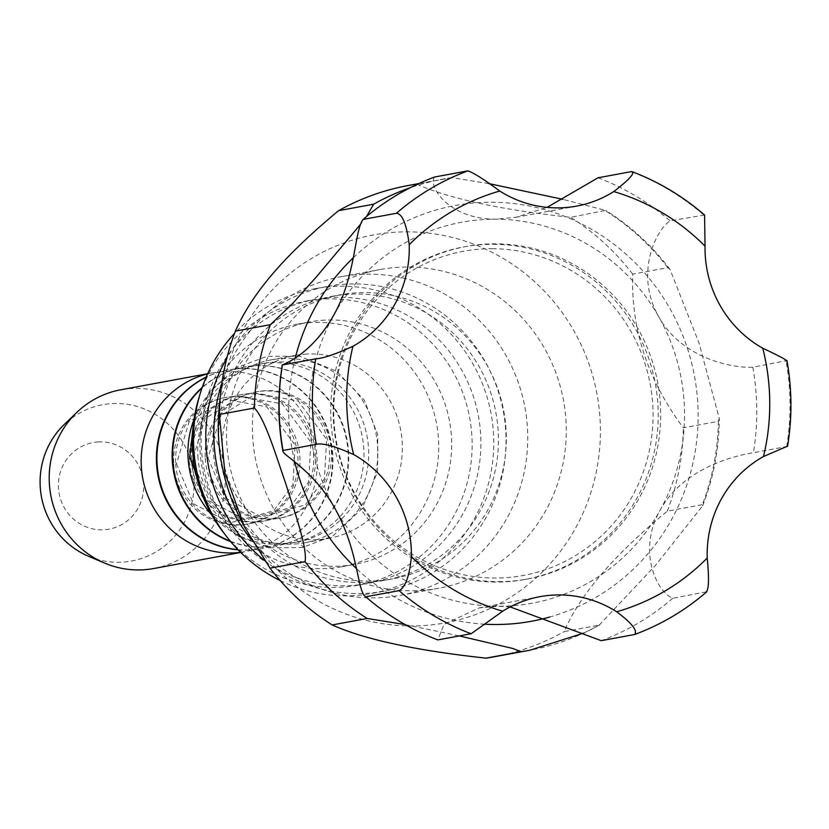 <?xml version="1.0" encoding="UTF-8"?>
<svg xmlns="http://www.w3.org/2000/svg" width="829" height="829" viewBox="0 0 829 829"><rect width="100%" height="100%" fill="white"/><g stroke="black" fill="none" stroke-linecap="round" stroke-linejoin="round"><path stroke-width="0.62" stroke-dasharray="4.14 3.11" d="M493.276 244.286A169.075 163.582 -100.5 0 1 657.438 398.645A169.075 163.582 -100.5 0 1 525.171 579.44A169.075 163.582 -100.5 0 1 495.638 582.072A169.075 163.582 -100.5 0 1 331.476 427.702A169.075 163.582 -100.5 0 1 463.743 246.918A169.075 163.582 -100.5 0 1 493.276 244.286M498.094 581.626A169.075 163.582 79.5 0 0 527.627 578.994A169.075 163.582 79.5 0 0 657.77 383.008A169.075 163.582 79.5 0 0 466.199 246.462A169.075 163.582 79.5 0 0 333.932 427.256A169.075 163.582 79.5 0 0 498.094 581.626M492.26 248.7A164.847 159.5 -100.5 0 1 632.258 496.364A164.847 159.5 -100.5 0 1 355.703 495.058A164.847 159.5 -100.5 0 1 492.26 248.7M224.928 534.353A144.422 139.728 79.5 0 0 358.491 585.16A144.422 139.728 79.5 0 0 469.66 417.754A144.422 139.728 79.5 0 0 306.025 301.124A144.422 139.728 79.5 0 0 226.959 346.895A144.422 139.728 79.5 0 0 199.426 396.293M324.978 320.129A123.283 119.283 79.5 0 0 309.87 321.901A123.283 119.283 79.5 0 0 214.96 464.81A123.283 119.283 79.5 0 0 354.657 564.373A123.283 119.283 79.5 0 0 450.748 429.246A123.283 119.283 79.5 0 0 324.978 320.129M599.17 625.139L655.563 565.264L702.629 505.856L702.381 504.664L667.355 511.141C614.175 554.756 579.772 594.911 564.134 631.605L599.17 625.139A239.529 231.747 79.5 0 1 529.907 650.205M366.553 216.493L360.584 224.244M718.38 421.329L719.282 418.479L699.023 343.03L670.029 269.456L667.77 267.663L632.734 274.14C630.838 328.823 647.708 380.045 683.345 427.795L718.38 421.329A239.529 231.747 79.5 0 1 702.381 504.664M667.355 511.141A239.529 231.747 79.5 0 0 683.345 427.795M494.882 656.682A239.529 231.747 79.5 0 0 564.134 631.605M240.234 518.571A197.261 190.846 79.5 0 0 518.301 592.082A197.261 190.846 79.5 0 0 551.762 299.3A197.261 190.846 79.5 0 0 265.508 297.445A197.261 190.846 79.5 0 0 219.364 405.568M488.747 183.572L451.857 177.655L416.749 184.142A239.529 231.747 79.5 0 0 407.858 185.592M416.749 184.142C449.266 198.67 500.54 209.737 570.58 217.333L605.636 210.39L562.912 199.343M632.734 274.14A239.529 231.747 79.5 0 0 570.58 217.333M405.153 624.579L459.318 635.936M235.716 345.278A144.422 139.728 79.5 0 0 219.654 511.783A144.422 139.728 79.5 0 0 367.247 583.543A144.422 139.728 79.5 0 0 478.426 416.137A144.422 139.728 79.5 0 0 314.782 299.507A144.422 139.728 79.5 0 0 235.716 345.278M280.212 580.58A154.992 149.956 79.5 0 0 371.796 593.45A154.992 149.956 79.5 0 0 491.1 413.795A154.992 149.956 79.5 0 0 315.497 288.627A154.992 149.956 79.5 0 0 234.545 333.362M264.617 560.559A154.992 149.956 79.5 0 0 384.055 591.181A154.992 149.956 79.5 0 0 503.369 411.536A154.992 149.956 79.5 0 0 327.756 286.357A154.992 149.956 79.5 0 0 242.897 335.486A154.992 149.956 79.5 0 0 226.845 358.118M253.228 342.045A144.422 139.728 79.5 0 0 237.167 508.54A144.422 139.728 79.5 0 0 384.77 580.3A144.422 139.728 79.5 0 0 495.939 412.904A144.422 139.728 79.5 0 0 332.305 296.264A144.422 139.728 79.5 0 0 253.228 342.045M261.114 340.584A144.422 139.728 79.5 0 0 245.052 507.089A144.422 139.728 79.5 0 0 392.645 578.849A144.422 139.728 79.5 0 0 503.825 411.453A144.422 139.728 79.5 0 0 340.18 294.813A144.422 139.728 79.5 0 0 261.114 340.584M251.208 539.378A162.028 156.764 79.5 0 0 400.231 595.357A162.028 156.764 79.5 0 0 524.954 407.547A162.028 156.764 79.5 0 0 341.361 276.679A162.028 156.764 79.5 0 0 252.648 328.035A162.028 156.764 79.5 0 0 221.903 383.019M291.186 320.927A162.028 156.764 79.5 0 0 273.166 507.731A162.028 156.764 79.5 0 0 438.759 588.238A162.028 156.764 79.5 0 0 563.492 400.428A162.028 156.764 79.5 0 0 379.9 269.57A162.028 156.764 79.5 0 0 291.186 320.927M98.444 441.919A44.03 42.6 79.5 0 0 65.481 509.69A44.03 42.6 79.5 0 0 139.21 505.939A44.03 42.6 79.5 0 0 98.444 441.919M88.579 556.3A79.491 76.91 79.5 0 0 193.095 496.395A79.491 76.91 79.5 0 0 112.381 403.578A79.491 76.91 79.5 0 0 64.237 424.5M153.738 568.528A90.879 87.926 79.5 0 0 224.566 468.924A90.879 87.926 79.5 0 0 131.863 388.49A90.879 87.926 79.5 0 0 120.723 389.796M240.565 552.332A90.879 87.926 79.5 0 0 245.685 551.544A90.879 87.926 79.5 0 0 316.523 451.94A90.879 87.926 79.5 0 0 223.82 371.506A90.879 87.926 79.5 0 0 212.67 372.812A90.879 87.926 79.5 0 0 207.613 373.91M238.089 549.834A90.879 87.926 79.5 0 0 260.917 548.736A90.879 87.926 79.5 0 0 331.755 449.131A90.879 87.926 79.5 0 0 239.053 368.687A90.879 87.926 79.5 0 0 227.902 369.993A90.879 87.926 79.5 0 0 206.193 377.133M237.933 549.668A90.879 87.926 79.5 0 0 261.456 548.632A90.879 87.926 79.5 0 0 332.284 449.028A90.879 87.926 79.5 0 0 239.581 368.594A90.879 87.926 79.5 0 0 228.441 369.9A90.879 87.926 79.5 0 0 206.1 377.33M230.68 541.627A90.879 87.926 79.5 0 0 276.689 545.824A90.879 87.926 79.5 0 0 347.517 446.22A90.879 87.926 79.5 0 0 254.814 365.776A90.879 87.926 79.5 0 0 243.674 367.081A90.879 87.926 79.5 0 0 202.203 387.444M230.307 541.182A90.879 87.926 79.5 0 0 277.218 545.72A90.879 87.926 79.5 0 0 348.045 446.116A90.879 87.926 79.5 0 0 255.342 365.682A90.879 87.926 79.5 0 0 244.203 366.988A90.879 87.926 79.5 0 0 202.017 387.993M211.675 514.788A90.879 87.926 79.5 0 0 292.45 542.912A90.879 87.926 79.5 0 0 363.289 443.308A90.879 87.926 79.5 0 0 270.575 362.864A90.879 87.926 79.5 0 0 259.436 364.169A90.879 87.926 79.5 0 0 194.038 419.298M192.805 457.131A90.879 87.926 79.5 0 0 297.165 542.042A90.879 87.926 79.5 0 0 368.003 442.427A90.879 87.926 79.5 0 0 275.301 361.993A90.879 87.926 79.5 0 0 264.15 363.299A90.879 87.926 79.5 0 0 192.805 457.131M197.862 455.929A92.993 89.967 79.5 0 0 304.657 542.798A92.993 89.967 79.5 0 0 377.143 440.883A92.993 89.967 79.5 0 0 282.274 358.574A92.993 89.967 79.5 0 0 270.876 359.91A92.993 89.967 79.5 0 0 197.862 455.929M306.803 354.045A92.993 89.967 79.5 0 0 295.404 355.382A92.993 89.967 79.5 0 0 223.82 463.173A92.993 89.967 79.5 0 0 329.186 538.27A92.993 89.967 79.5 0 0 401.661 436.355A92.993 89.967 79.5 0 0 306.803 354.045M312.015 322.522A123.283 119.283 79.5 0 0 296.906 324.294A123.283 119.283 79.5 0 0 202.007 467.204A123.283 119.283 79.5 0 0 341.693 566.767A123.283 119.283 79.5 0 0 437.785 431.64A123.283 119.283 79.5 0 0 312.015 322.522M510.177 606.921L498.26 606.258A193.737 187.437 -100.5 0 1 335.082 508.716A193.737 187.437 -100.5 0 1 333.724 315.186A193.737 187.437 -100.5 0 1 495.555 219.198A193.737 187.437 -100.5 0 1 658.744 316.73A193.737 187.437 -100.5 0 1 660.091 510.26A193.737 187.437 -100.5 0 1 498.26 606.258L479.141 607.906L444.033 624.372L437.836 639.905M704.588 215.032L670.101 220.866C655.967 229.737 634.289 274.088 658.744 316.73C680.899 357.154 730.194 368.325 752.836 367.216L786.949 360.532M434.603 177.012C427.567 185.054 447.598 219.053 495.555 219.198L515.814 217.333L547.078 207.374M787.55 446.416L753.426 452.707C734.96 455.649 683.334 467.815 660.091 510.26C637.418 549.959 655.957 591.315 672.744 598.269L706.836 591.719M672.744 598.269A246.576 238.555 -100.5 0 1 601.253 640.672M752.836 367.216A246.576 238.555 -100.5 0 1 753.426 452.707M598.02 177.789A246.576 238.555 -100.5 0 1 670.101 220.866M484.81 624.196A211.343 204.483 -100.5 0 1 358.646 570.653A211.343 204.483 -100.5 0 1 356.449 568.601M294.73 461.826A211.343 204.483 -100.5 0 1 295.217 358.118M353.372 257.684A211.343 204.483 -100.5 0 1 671.469 311.372A211.343 204.483 -100.5 0 1 549.72 617.025M451.784 177.665A239.529 231.747 79.5 0 0 442.893 179.126A239.529 231.747 79.5 0 0 409.972 187.831M667.77 267.663A239.529 231.747 79.5 0 0 605.616 210.856M173.707 464.105A64.227 62.144 79.5 0 0 239.602 525.037A64.227 62.144 79.5 0 0 297.901 457.805A64.227 62.144 79.5 0 0 232.016 396.873A64.227 62.144 79.5 0 0 173.707 464.105M175.696 463.743A64.227 62.144 79.5 0 0 241.581 524.674A64.227 62.144 79.5 0 0 299.88 457.432A64.227 62.144 79.5 0 0 233.996 396.5A64.227 62.144 79.5 0 0 175.696 463.743M189.478 461.193A64.227 62.144 79.5 0 0 255.363 522.125A64.227 62.144 79.5 0 0 313.673 454.893A64.227 62.144 79.5 0 0 247.778 393.962A64.227 62.144 79.5 0 0 189.478 461.193M191.458 460.831A64.227 62.144 79.5 0 0 257.342 521.762A64.227 62.144 79.5 0 0 315.652 454.52A64.227 62.144 79.5 0 0 249.757 393.588A64.227 62.144 79.5 0 0 191.458 460.831M205.24 458.282A64.227 62.144 79.5 0 0 271.124 519.213A64.227 62.144 79.5 0 0 329.434 451.981A64.227 62.144 79.5 0 0 263.539 391.05A64.227 62.144 79.5 0 0 205.24 458.282M207.219 457.919A64.227 62.144 79.5 0 0 273.114 518.85A64.227 62.144 79.5 0 0 331.413 451.608A64.227 62.144 79.5 0 0 265.529 390.677A64.227 62.144 79.5 0 0 207.219 457.919M634.537 634.527A246.576 238.555 79.5 0 0 706.018 592.124M786.711 446.551A246.576 238.555 79.5 0 0 786.11 361.071M703.386 214.721A246.576 238.555 79.5 0 0 631.304 171.634M466.199 246.462L463.743 246.918M527.627 578.994L525.171 579.44M418.749 183.582L451.867 177.655M583.803 633.066L599.927 624.817M702.629 505.866C713.531 477.856 719.075 448.717 719.292 418.469M670.039 269.466C652.112 245.716 630.641 226.027 605.626 210.379M358.491 585.16L367.247 583.543M306.025 301.124L314.782 299.507M371.796 593.45L384.055 591.181M315.497 288.627L327.756 286.357M384.77 580.3L392.645 578.849M332.305 296.264L340.18 294.813M400.231 595.357L438.759 588.238M341.361 276.679L379.9 269.57M240.711 552.466L245.685 551.544M207.685 373.734L212.67 372.812M176.473 463.794L193.426 503.721L230.161 522.809L273.684 510.778L292.917 484.706L295.114 445.132L266.751 406.884L225.125 399.288L189.199 421.619L176.473 463.794M260.917 548.736L261.456 548.632M227.902 369.993L228.441 369.9M192.235 460.883L209.188 500.809L245.923 519.897L289.445 507.866L308.689 481.794L310.875 442.22L282.513 403.972L240.897 396.376L204.97 418.707L192.235 460.883M276.689 545.824L277.218 545.72M243.674 367.081L244.203 366.988M208.006 457.971L224.96 497.897L261.684 516.985L305.217 504.954L324.45 478.882L326.636 439.308L298.285 401.06L256.658 393.464L220.732 415.795L208.006 457.971M292.45 542.912L297.165 542.042M259.436 364.169L264.15 363.299M209.322 510.467L213.986 516.249L239.312 536.933L269.922 547.803L302.502 547.503L332.968 535.928L362.004 508.726L377.568 471.763L377.744 434.779L364.397 400.293L336.605 371.247L299.663 356.201L267.083 356.315L236.555 367.713L209.602 391.671L193.385 424.179M304.657 542.798L329.186 538.27M270.876 359.91L295.404 355.382M341.693 566.767L354.657 564.373M296.906 324.294L309.87 321.901M515.814 217.333L576.559 206.12M367.682 598.465L365.776 596.828M479.141 607.906L539.876 596.683"/><path stroke-width="1.24" d="M199.426 396.293A144.422 139.728 79.5 0 0 224.928 534.353M360.584 224.244L316.377 276.886L292.378 303.766L270.42 324.667L235.384 331.134C243.923 311.88 256.462 292.668 272.979 273.487C289.28 254.358 311.155 233.415 338.605 210.67L373.641 204.203L366.553 216.493M459.318 635.936L512.757 648.465L521.016 651.667L485.991 658.143A239.529 231.747 79.5 0 0 494.882 656.682L529.907 650.205L583.803 633.066M485.991 658.143C415.94 650.537 364.667 639.48 332.16 624.942L367.195 618.475L405.153 624.579M270.005 568.134L244.482 526.943L224.928 473.079L219.395 414.479L254.43 408.003C265.498 419.474 276.907 458.655 285.798 483.711C293.487 508.996 307.714 547.658 305.041 561.668L270.005 568.134A239.529 231.747 79.5 0 0 332.16 624.942M235.384 331.134A239.529 231.747 79.5 0 0 220.69 392.801A239.529 231.747 79.5 0 0 219.395 414.479M220.69 392.801L219.364 405.568A197.261 190.846 79.5 0 0 240.234 518.571L244.482 526.943M418.749 183.582L407.858 185.592A239.529 231.747 79.5 0 0 338.605 210.67M562.912 199.343L488.747 183.572M234.545 333.362A154.992 149.956 79.5 0 0 230.638 337.745A154.992 149.956 79.5 0 0 280.212 580.58M226.845 358.118A154.992 149.956 79.5 0 0 264.617 560.559M221.903 383.019A162.028 156.764 79.5 0 0 251.208 539.378M207.685 373.734L120.723 389.796A90.879 87.926 79.5 0 0 76.817 412.407L64.237 424.5A79.491 76.91 79.5 0 0 88.579 556.3L104.651 563.098A90.879 87.926 79.5 0 0 153.738 568.528L240.711 552.466M76.817 412.407A90.879 87.926 79.5 0 0 104.651 563.098M207.613 373.91A90.879 87.926 79.5 0 0 142.712 478.146A90.879 87.926 79.5 0 0 240.565 552.332M206.193 377.133A90.879 87.926 79.5 0 0 157.956 475.338A90.879 87.926 79.5 0 0 238.089 549.834M206.1 377.33A90.879 87.926 79.5 0 0 158.484 475.235A90.879 87.926 79.5 0 0 237.933 549.668M202.203 387.444A90.879 87.926 79.5 0 0 230.68 541.627M202.017 387.993A90.879 87.926 79.5 0 0 230.307 541.182M194.038 419.298A90.879 87.926 79.5 0 0 211.675 514.788M786.11 361.071C788.669 360.998 780.877 356.719 762.753 348.232A112.723 109.055 -100.5 0 1 705.044 246.151L704.588 215.032C682.847 196.245 658.672 181.789 632.05 171.665L631.304 171.634C635.646 172.587 629.791 179.23 613.75 191.582A112.723 109.055 -100.5 0 1 576.559 206.12A112.723 109.055 -100.5 0 1 499.752 191.043C484.26 179.52 473.639 172.795 467.888 170.857L434.603 177.012A246.576 238.555 -100.5 0 0 363.123 219.416L396.397 213.271C402.376 213.747 406.645 224.234 409.215 244.742A112.723 109.055 -100.5 0 1 352.926 346.294C335.61 354.201 323.206 358.377 315.714 358.833L282.306 364.967C277.56 393.754 277.767 422.521 282.927 451.266L283.031 450.468L316.315 444.323C322.564 442.769 335.02 446.189 353.682 454.561A112.723 109.055 -100.5 0 1 411.391 556.653C409.495 576.093 405.371 587.429 399.039 590.662L365.713 596.776M365.776 596.828L365.744 596.807A246.576 238.555 -100.5 0 0 367.693 598.465A246.576 238.555 -100.5 0 0 437.836 639.905L471.121 633.75L502.685 611.222A112.723 109.055 -100.5 0 1 539.876 596.683A112.723 109.055 -100.5 0 1 616.683 611.761C632.019 623.304 637.967 630.89 634.537 634.527L601.253 640.672L510.177 606.921M706.018 592.124C708.857 590.02 709.261 578.663 707.22 558.052A112.723 109.055 -100.5 0 1 763.509 456.51L786.711 446.551M547.078 207.374L598.02 177.789L631.304 171.634M365.755 596.818C357.144 592.144 358.957 551.472 335.082 508.716C312.699 468.344 279.912 454.116 283.031 450.468A246.576 238.555 -100.5 0 1 282.43 364.978C278.15 366.231 309.922 357.734 333.724 315.186C356.18 275.529 354.149 231.125 363.123 219.416M706.836 591.719C685.324 610.32 661.314 624.558 634.817 634.454L634.537 634.527M356.449 568.601A211.343 204.483 -100.5 0 1 294.73 461.826M295.217 358.118A211.343 204.483 -100.5 0 1 353.372 257.684M549.72 617.025A211.343 204.483 -100.5 0 1 484.81 624.196M521.016 651.667A239.529 231.747 79.5 0 0 529.907 650.205M305.041 561.668A239.529 231.747 79.5 0 0 333.672 592.911A239.529 231.747 79.5 0 0 367.195 618.475M270.42 324.667A239.529 231.747 79.5 0 0 254.43 408.003M409.972 187.831A239.529 231.747 79.5 0 0 373.641 204.203M613.75 191.582A218.39 211.291 -100.5 0 1 705.044 246.151M409.215 244.742A218.39 211.291 -100.5 0 1 499.752 191.043M353.682 454.561A218.39 211.291 -100.5 0 1 352.926 346.294M502.685 611.222A218.39 211.291 -100.5 0 1 411.391 556.653M707.22 558.052A218.39 211.291 -100.5 0 1 616.683 611.761M762.753 348.232A218.39 211.291 -100.5 0 1 763.509 456.51M399.039 590.662A246.576 238.555 79.5 0 0 471.121 633.75M315.714 358.833A246.576 238.555 79.5 0 0 316.315 444.323M467.888 170.857A246.576 238.555 79.5 0 0 396.397 213.271M193.385 424.179L189.841 456.955L209.322 510.467M786.949 360.532C792.037 389.174 792.244 417.806 787.55 446.416"/></g></svg>

